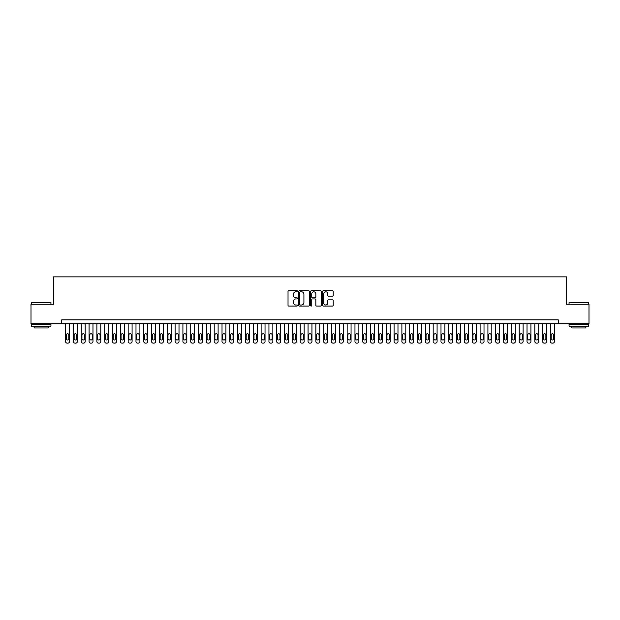<?xml version="1.0" encoding="UTF-8"?>
<svg xmlns="http://www.w3.org/2000/svg" width="620" height="620" viewBox="0 0 620 620"><rect width="100%" height="100%" fill="white"/><g stroke="black" fill="none" stroke-linecap="round" stroke-linejoin="round"><path stroke-width="0.93" d="M297.484 291.245A0.535 0.535 0 0 0 296.949 290.71L288.796 290.71A0.767 0.767 0 0 0 288.029 291.478L288.029 305.296A0.767 0.767 0 0 0 288.796 306.063L296.949 306.063A0.535 0.535 0 0 0 297.484 305.528A0.535 0.535 0 0 0 296.949 304.986L295.895 304.986A2.457 2.457 0 0 1 293.438 302.529L293.438 301.382A2.457 2.457 0 0 1 295.895 298.925L296.949 298.925A0.535 0.535 0 0 0 297.484 298.383A0.535 0.535 0 0 0 296.949 297.848L295.895 297.848A2.457 2.457 0 0 1 293.438 295.391L293.438 294.244A2.457 2.457 0 0 1 295.895 291.788L296.949 291.788A0.535 0.535 0 0 0 297.484 291.245M332.436 296.12A0.767 0.767 0 0 0 333.204 295.353L333.204 291.478A0.767 0.767 0 0 0 332.436 290.71L323.377 290.71A0.767 0.767 0 0 0 322.609 291.478L322.609 305.296A0.767 0.767 0 0 0 323.377 306.063L332.436 306.063A0.767 0.767 0 0 0 333.204 305.296L333.204 300.615A0.767 0.767 0 0 0 332.436 299.847L328.561 299.847A0.767 0.767 0 0 0 327.794 300.615L327.794 302.932A2.054 2.054 0 0 1 325.74 304.986A2.054 2.054 0 0 1 323.687 302.932L323.687 293.841A2.054 2.054 0 0 1 325.74 291.788A2.054 2.054 0 0 1 327.794 293.841L327.794 295.353A0.767 0.767 0 0 0 328.561 296.12L332.436 296.12M61.698 323.803L31 323.803L31 304.25L53.483 304.25L53.483 276.877L566.517 276.877L566.517 304.25L589 304.25L589 323.803L558.302 323.803L558.302 319.897L61.698 319.897L61.698 323.803L558.302 323.803M309.326 291.478A0.767 0.767 0 0 0 308.558 290.71L299.499 290.71A0.767 0.767 0 0 0 298.731 291.478L298.731 305.296A0.767 0.767 0 0 0 299.499 306.063L308.558 306.063A0.767 0.767 0 0 0 309.326 305.296L309.326 291.478M311.442 290.71L320.501 290.71A0.767 0.767 0 0 1 321.269 291.478L321.269 305.296A0.767 0.767 0 0 1 320.501 306.063L316.619 306.063A0.767 0.767 0 0 1 315.851 305.296L315.851 299.692A0.767 0.767 0 0 0 315.084 298.925L312.511 298.925A0.767 0.767 0 0 0 311.744 299.692L311.744 305.528A0.535 0.535 0 0 1 311.209 306.063A0.535 0.535 0 0 1 310.674 305.528L310.674 291.478A0.767 0.767 0 0 1 311.442 290.71M300.344 291.788A0.535 0.535 0 0 0 299.809 292.322L299.809 304.451A0.535 0.535 0 0 0 300.344 304.986L301.46 304.986A2.457 2.457 0 0 0 303.916 302.529L303.916 294.244A2.457 2.457 0 0 0 301.46 291.788L300.344 291.788M315.851 293.88A2.054 2.054 0 0 0 313.798 291.826A2.054 2.054 0 0 0 311.744 293.88L311.744 297.081A0.767 0.767 0 0 0 312.511 297.848L315.084 297.848A0.767 0.767 0 0 0 315.851 297.081L315.851 293.88M69.517 323.803L69.517 341.558A1.566 1.566 90 0 1 67.952 343.124L67.169 343.124A1.566 1.566 90 0 1 65.604 341.558L65.604 323.803M68.812 338.737L68.812 334.986A1.248 1.248 90 0 0 67.565 333.738A1.248 1.248 90 0 0 66.309 334.986L66.309 338.737A1.248 1.248 90 0 0 67.565 339.993A1.248 1.248 90 0 0 68.812 338.737M31.628 302.297L50.941 302.529L31.628 302.297M41.168 326.151L31.387 326.151L31.387 324.198L50.941 324.198L50.941 326.151L41.168 326.151M48.205 326.151L48.205 327.949L34.131 327.949L34.131 326.151M569.292 302.297L588.613 302.529L569.292 302.297M578.832 326.151L569.059 326.151L569.059 324.198L588.613 324.198L588.613 326.151L578.832 326.151M585.869 326.151L585.869 327.949L571.795 327.949L571.795 326.151M77.337 323.803L77.337 341.558A1.566 1.566 90 0 1 75.772 343.124L74.989 343.124A1.566 1.566 90 0 1 73.424 341.558L73.424 323.803M76.632 338.737L76.632 334.986A1.248 1.248 90 0 0 75.384 333.738A1.248 1.248 90 0 0 74.129 334.986L74.129 338.737A1.248 1.248 90 0 0 75.384 339.993A1.248 1.248 90 0 0 76.632 338.737M85.157 323.803L85.157 341.558A1.566 1.566 90 0 1 83.591 343.124L82.809 343.124A1.566 1.566 90 0 1 81.251 341.558L81.251 323.803M84.452 338.737L84.452 334.986A1.248 1.248 90 0 0 83.204 333.738A1.248 1.248 90 0 0 81.948 334.986L81.948 338.737A1.248 1.248 90 0 0 83.204 339.993A1.248 1.248 90 0 0 84.452 338.737M92.977 323.803L92.977 341.558A1.566 1.566 90 0 1 91.411 343.124L90.629 343.124A1.566 1.566 90 0 1 89.071 341.558L89.071 323.803M92.272 338.737L92.272 334.986A1.248 1.248 90 0 0 91.024 333.738A1.248 1.248 90 0 0 89.768 334.986L89.768 338.737A1.248 1.248 90 0 0 91.024 339.993A1.248 1.248 90 0 0 92.272 338.737M100.797 323.803L100.797 341.558A1.566 1.566 90 0 1 99.231 343.124L98.456 343.124A1.566 1.566 90 0 1 96.891 341.558L96.891 323.803M100.091 338.737L100.091 334.986A1.248 1.248 90 0 0 98.844 333.738A1.248 1.248 90 0 0 97.596 334.986L97.596 338.737A1.248 1.248 90 0 0 98.844 339.993A1.248 1.248 90 0 0 100.091 338.737M108.616 323.803L108.616 341.558A1.566 1.566 90 0 1 107.058 343.124L106.276 343.124A1.566 1.566 90 0 1 104.71 341.558L104.71 323.803M107.919 338.737L107.919 334.986A1.248 1.248 90 0 0 106.663 333.738A1.248 1.248 90 0 0 105.416 334.986L105.416 338.737A1.248 1.248 90 0 0 106.663 339.993A1.248 1.248 90 0 0 107.919 338.737M116.444 323.803L116.444 341.558A1.566 1.566 90 0 1 114.878 343.124L114.096 343.124A1.566 1.566 90 0 1 112.53 341.558L112.53 323.803M115.739 338.737L115.739 334.986A1.248 1.248 90 0 0 114.483 333.738A1.248 1.248 90 0 0 113.235 334.986L113.235 338.737A1.248 1.248 90 0 0 114.483 339.993A1.248 1.248 90 0 0 115.739 338.737M124.264 323.803L124.264 341.558A1.566 1.566 90 0 1 122.698 343.124L121.915 343.124A1.566 1.566 90 0 1 120.35 341.558L120.35 323.803M123.558 338.737L123.558 334.986A1.248 1.248 90 0 0 122.303 333.738A1.248 1.248 90 0 0 121.055 334.986L121.055 338.737A1.248 1.248 90 0 0 122.303 339.993A1.248 1.248 90 0 0 123.558 338.737M132.083 323.803L132.083 341.558A1.566 1.566 90 0 1 130.518 343.124L129.735 343.124A1.566 1.566 90 0 1 128.169 341.558L128.169 323.803M131.378 338.737L131.378 334.986A1.248 1.248 90 0 0 130.123 333.738A1.248 1.248 90 0 0 128.875 334.986L128.875 338.737A1.248 1.248 90 0 0 130.123 339.993A1.248 1.248 90 0 0 131.378 338.737M139.903 323.803L139.903 341.558A1.566 1.566 90 0 1 138.338 343.124L137.555 343.124A1.566 1.566 90 0 1 135.989 341.558L135.989 323.803M139.198 338.737L139.198 334.986A1.248 1.248 90 0 0 137.95 333.738A1.248 1.248 90 0 0 136.695 334.986L136.695 338.737A1.248 1.248 90 0 0 137.95 339.993A1.248 1.248 90 0 0 139.198 338.737M147.723 323.803L147.723 341.558A1.566 1.566 90 0 1 146.157 343.124L145.375 343.124A1.566 1.566 90 0 1 143.809 341.558L143.809 323.803M147.017 338.737L147.017 334.986A1.248 1.248 90 0 0 145.77 333.738A1.248 1.248 90 0 0 144.514 334.986L144.514 338.737A1.248 1.248 90 0 0 145.77 339.993A1.248 1.248 90 0 0 147.017 338.737M155.542 323.803L155.542 341.558A1.566 1.566 90 0 1 153.977 343.124L153.194 343.124A1.566 1.566 90 0 1 151.637 341.558L151.637 323.803M154.837 338.737L154.837 334.986A1.248 1.248 90 0 0 153.59 333.738A1.248 1.248 90 0 0 152.334 334.986L152.334 338.737A1.248 1.248 90 0 0 153.59 339.993A1.248 1.248 90 0 0 154.837 338.737M163.362 323.803L163.362 341.558A1.566 1.566 90 0 1 161.797 343.124L161.014 343.124A1.566 1.566 90 0 1 159.456 341.558L159.456 323.803M162.657 338.737L162.657 334.986A1.248 1.248 90 0 0 161.409 333.738A1.248 1.248 90 0 0 160.154 334.986L160.154 338.737A1.248 1.248 90 0 0 161.409 339.993A1.248 1.248 90 0 0 162.657 338.737M171.182 323.803L171.182 341.558A1.566 1.566 90 0 1 169.617 343.124L168.842 343.124A1.566 1.566 90 0 1 167.276 341.558L167.276 323.803M170.477 338.737L170.477 334.986A1.248 1.248 90 0 0 169.229 333.738A1.248 1.248 90 0 0 167.981 334.986L167.981 338.737A1.248 1.248 90 0 0 169.229 339.993A1.248 1.248 90 0 0 170.477 338.737M179.002 323.803L179.002 341.558A1.566 1.566 90 0 1 177.444 343.124L176.661 343.124A1.566 1.566 90 0 1 175.096 341.558L175.096 323.803M178.304 338.737L178.304 334.986A1.248 1.248 90 0 0 177.049 333.738A1.248 1.248 90 0 0 175.801 334.986L175.801 338.737A1.248 1.248 90 0 0 177.049 339.993A1.248 1.248 90 0 0 178.304 338.737M186.829 323.803L186.829 341.558A1.566 1.566 90 0 1 185.264 343.124L184.481 343.124A1.566 1.566 90 0 1 182.916 341.558L182.916 323.803M186.124 338.737L186.124 334.986A1.248 1.248 90 0 0 184.869 333.738A1.248 1.248 90 0 0 183.621 334.986L183.621 338.737A1.248 1.248 90 0 0 184.869 339.993A1.248 1.248 90 0 0 186.124 338.737M194.649 323.803L194.649 341.558A1.566 1.566 90 0 1 193.083 343.124L192.301 343.124A1.566 1.566 90 0 1 190.735 341.558L190.735 323.803M193.944 338.737L193.944 334.986A1.248 1.248 90 0 0 192.688 333.738A1.248 1.248 90 0 0 191.441 334.986L191.441 338.737A1.248 1.248 90 0 0 192.688 339.993A1.248 1.248 90 0 0 193.944 338.737M202.469 323.803L202.469 341.558A1.566 1.566 90 0 1 200.903 343.124L200.121 343.124A1.566 1.566 90 0 1 198.555 341.558L198.555 323.803M201.763 338.737L201.763 334.986A1.248 1.248 90 0 0 200.508 333.738A1.248 1.248 90 0 0 199.26 334.986L199.26 338.737A1.248 1.248 90 0 0 200.508 339.993A1.248 1.248 90 0 0 201.763 338.737M210.288 323.803L210.288 341.558A1.566 1.566 90 0 1 208.723 343.124L207.94 343.124A1.566 1.566 90 0 1 206.375 341.558L206.375 323.803M209.583 338.737L209.583 334.986A1.248 1.248 90 0 0 208.335 333.738A1.248 1.248 90 0 0 207.08 334.986L207.08 338.737A1.248 1.248 90 0 0 208.335 339.993A1.248 1.248 90 0 0 209.583 338.737M218.108 323.803L218.108 341.558A1.566 1.566 90 0 1 216.543 343.124L215.76 343.124A1.566 1.566 90 0 1 214.195 341.558L214.195 323.803M217.403 338.737L217.403 334.986A1.248 1.248 90 0 0 216.155 333.738A1.248 1.248 90 0 0 214.9 334.986L214.9 338.737A1.248 1.248 90 0 0 216.155 339.993A1.248 1.248 90 0 0 217.403 338.737M225.928 323.803L225.928 341.558A1.566 1.566 90 0 1 224.363 343.124L223.58 343.124A1.566 1.566 90 0 1 222.022 341.558L222.022 323.803M225.223 338.737L225.223 334.986A1.248 1.248 90 0 0 223.975 333.738A1.248 1.248 90 0 0 222.72 334.986L222.72 338.737A1.248 1.248 90 0 0 223.975 339.993A1.248 1.248 90 0 0 225.223 338.737M233.748 323.803L233.748 341.558A1.566 1.566 90 0 1 232.182 343.124L231.399 343.124A1.566 1.566 90 0 1 229.842 341.558L229.842 323.803M233.042 338.737L233.042 334.986A1.248 1.248 90 0 0 231.795 333.738A1.248 1.248 90 0 0 230.539 334.986L230.539 338.737A1.248 1.248 90 0 0 231.795 339.993A1.248 1.248 90 0 0 233.042 338.737M241.567 323.803L241.567 341.558A1.566 1.566 90 0 1 240.002 343.124L239.227 343.124A1.566 1.566 90 0 1 237.662 341.558L237.662 323.803M240.862 338.737L240.862 334.986A1.248 1.248 90 0 0 239.615 333.738A1.248 1.248 90 0 0 238.367 334.986L238.367 338.737A1.248 1.248 90 0 0 239.615 339.993A1.248 1.248 90 0 0 240.862 338.737M249.387 323.803L249.387 341.558A1.566 1.566 90 0 1 247.829 343.124L247.047 343.124A1.566 1.566 90 0 1 245.481 341.558L245.481 323.803M248.69 338.737L248.69 334.986A1.248 1.248 90 0 0 247.434 333.738A1.248 1.248 90 0 0 246.187 334.986L246.187 338.737A1.248 1.248 90 0 0 247.434 339.993A1.248 1.248 90 0 0 248.69 338.737M257.215 323.803L257.215 341.558A1.566 1.566 90 0 1 255.649 343.124L254.867 343.124A1.566 1.566 90 0 1 253.301 341.558L253.301 323.803M256.51 338.737L256.51 334.986A1.248 1.248 90 0 0 255.254 333.738A1.248 1.248 90 0 0 254.006 334.986L254.006 338.737A1.248 1.248 90 0 0 255.254 339.993A1.248 1.248 90 0 0 256.51 338.737M265.035 323.803L265.035 341.558A1.566 1.566 90 0 1 263.469 343.124L262.686 343.124A1.566 1.566 90 0 1 261.121 341.558L261.121 323.803M264.329 338.737L264.329 334.986A1.248 1.248 90 0 0 263.074 333.738A1.248 1.248 90 0 0 261.826 334.986L261.826 338.737A1.248 1.248 90 0 0 263.074 339.993A1.248 1.248 90 0 0 264.329 338.737M272.854 323.803L272.854 341.558A1.566 1.566 90 0 1 271.289 343.124L270.506 343.124A1.566 1.566 90 0 1 268.94 341.558L268.94 323.803M272.149 338.737L272.149 334.986A1.248 1.248 90 0 0 270.894 333.738A1.248 1.248 90 0 0 269.646 334.986L269.646 338.737A1.248 1.248 90 0 0 270.894 339.993A1.248 1.248 90 0 0 272.149 338.737M280.674 323.803L280.674 341.558A1.566 1.566 90 0 1 279.108 343.124L278.326 343.124A1.566 1.566 90 0 1 276.76 341.558L276.76 323.803M279.969 338.737L279.969 334.986A1.248 1.248 90 0 0 278.721 333.738A1.248 1.248 90 0 0 277.466 334.986L277.466 338.737A1.248 1.248 90 0 0 278.721 339.993A1.248 1.248 90 0 0 279.969 338.737M288.494 323.803L288.494 341.558A1.566 1.566 90 0 1 286.928 343.124L286.146 343.124A1.566 1.566 90 0 1 284.58 341.558L284.58 323.803M287.788 338.737L287.788 334.986A1.248 1.248 90 0 0 286.541 333.738A1.248 1.248 90 0 0 285.285 334.986L285.285 338.737A1.248 1.248 90 0 0 286.541 339.993A1.248 1.248 90 0 0 287.788 338.737M296.313 323.803L296.313 341.558A1.566 1.566 90 0 1 294.748 343.124L293.965 343.124A1.566 1.566 90 0 1 292.408 341.558L292.408 323.803M295.608 338.737L295.608 334.986A1.248 1.248 90 0 0 294.361 333.738A1.248 1.248 90 0 0 293.105 334.986L293.105 338.737A1.248 1.248 90 0 0 294.361 339.993A1.248 1.248 90 0 0 295.608 338.737M304.133 323.803L304.133 341.558A1.566 1.566 90 0 1 302.568 343.124L301.785 343.124A1.566 1.566 90 0 1 300.227 341.558L300.227 323.803M303.428 338.737L303.428 334.986A1.248 1.248 90 0 0 302.18 333.738A1.248 1.248 90 0 0 300.925 334.986L300.925 338.737A1.248 1.248 90 0 0 302.18 339.993A1.248 1.248 90 0 0 303.428 338.737M311.953 323.803L311.953 341.558A1.566 1.566 90 0 1 310.387 343.124L309.613 343.124A1.566 1.566 90 0 1 308.047 341.558L308.047 323.803M311.248 338.737L311.248 334.986A1.248 1.248 90 0 0 310 333.738A1.248 1.248 90 0 0 308.752 334.986L308.752 338.737A1.248 1.248 90 0 0 310 339.993A1.248 1.248 90 0 0 311.248 338.737M319.773 323.803L319.773 341.558A1.566 1.566 90 0 1 318.215 343.124L317.432 343.124A1.566 1.566 90 0 1 315.867 341.558L315.867 323.803M319.075 338.737L319.075 334.986A1.248 1.248 90 0 0 317.82 333.738A1.248 1.248 90 0 0 316.572 334.986L316.572 338.737A1.248 1.248 90 0 0 317.82 339.993A1.248 1.248 90 0 0 319.075 338.737M327.592 323.803L327.592 341.558A1.566 1.566 90 0 1 326.035 343.124L325.252 343.124A1.566 1.566 90 0 1 323.687 341.558L323.687 323.803M326.895 338.737L326.895 334.986A1.248 1.248 90 0 0 325.639 333.738A1.248 1.248 90 0 0 324.392 334.986L324.392 338.737A1.248 1.248 90 0 0 325.639 339.993A1.248 1.248 90 0 0 326.895 338.737M335.42 323.803L335.42 341.558A1.566 1.566 90 0 1 333.854 343.124L333.072 343.124A1.566 1.566 90 0 1 331.506 341.558L331.506 323.803M334.715 338.737L334.715 334.986A1.248 1.248 90 0 0 333.459 333.738A1.248 1.248 90 0 0 332.212 334.986L332.212 338.737A1.248 1.248 90 0 0 333.459 339.993A1.248 1.248 90 0 0 334.715 338.737M343.24 323.803L343.24 341.558A1.566 1.566 90 0 1 341.674 343.124L340.892 343.124A1.566 1.566 90 0 1 339.326 341.558L339.326 323.803M342.535 338.737L342.535 334.986A1.248 1.248 90 0 0 341.279 333.738A1.248 1.248 90 0 0 340.031 334.986L340.031 338.737A1.248 1.248 90 0 0 341.279 339.993A1.248 1.248 90 0 0 342.535 338.737M351.06 323.803L351.06 341.558A1.566 1.566 90 0 1 349.494 343.124L348.711 343.124A1.566 1.566 90 0 1 347.146 341.558L347.146 323.803M350.354 338.737L350.354 334.986A1.248 1.248 90 0 0 349.106 333.738A1.248 1.248 90 0 0 347.851 334.986L347.851 338.737A1.248 1.248 90 0 0 349.106 339.993A1.248 1.248 90 0 0 350.354 338.737M358.879 323.803L358.879 341.558A1.566 1.566 90 0 1 357.314 343.124L356.531 343.124A1.566 1.566 90 0 1 354.966 341.558L354.966 323.803M358.174 338.737L358.174 334.986A1.248 1.248 90 0 0 356.926 333.738A1.248 1.248 90 0 0 355.671 334.986L355.671 338.737A1.248 1.248 90 0 0 356.926 339.993A1.248 1.248 90 0 0 358.174 338.737M366.699 323.803L366.699 341.558A1.566 1.566 90 0 1 365.134 343.124L364.351 343.124A1.566 1.566 90 0 1 362.785 341.558L362.785 323.803M365.994 338.737L365.994 334.986A1.248 1.248 90 0 0 364.746 333.738A1.248 1.248 90 0 0 363.49 334.986L363.49 338.737A1.248 1.248 90 0 0 364.746 339.993A1.248 1.248 90 0 0 365.994 338.737M374.519 323.803L374.519 341.558A1.566 1.566 90 0 1 372.953 343.124L372.171 343.124A1.566 1.566 90 0 1 370.613 341.558L370.613 323.803M373.813 338.737L373.813 334.986A1.248 1.248 90 0 0 372.566 333.738A1.248 1.248 90 0 0 371.31 334.986L371.31 338.737A1.248 1.248 90 0 0 372.566 339.993A1.248 1.248 90 0 0 373.813 338.737M382.339 323.803L382.339 341.558A1.566 1.566 90 0 1 380.773 343.124L379.998 343.124A1.566 1.566 90 0 1 378.433 341.558L378.433 323.803M381.633 338.737L381.633 334.986A1.248 1.248 90 0 0 380.385 333.738A1.248 1.248 90 0 0 379.138 334.986L379.138 338.737A1.248 1.248 90 0 0 380.385 339.993A1.248 1.248 90 0 0 381.633 338.737M390.158 323.803L390.158 341.558A1.566 1.566 90 0 1 388.601 343.124L387.818 343.124A1.566 1.566 90 0 1 386.252 341.558L386.252 323.803M389.461 338.737L389.461 334.986A1.248 1.248 90 0 0 388.205 333.738A1.248 1.248 90 0 0 386.958 334.986L386.958 338.737A1.248 1.248 90 0 0 388.205 339.993A1.248 1.248 90 0 0 389.461 338.737M397.978 323.803L397.978 341.558A1.566 1.566 90 0 1 396.42 343.124L395.637 343.124A1.566 1.566 90 0 1 394.072 341.558L394.072 323.803M397.281 338.737L397.281 334.986A1.248 1.248 90 0 0 396.025 333.738A1.248 1.248 90 0 0 394.777 334.986L394.777 338.737A1.248 1.248 90 0 0 396.025 339.993A1.248 1.248 90 0 0 397.281 338.737M405.805 323.803L405.805 341.558A1.566 1.566 90 0 1 404.24 343.124L403.457 343.124A1.566 1.566 90 0 1 401.892 341.558L401.892 323.803M405.1 338.737L405.1 334.986A1.248 1.248 90 0 0 403.845 333.738A1.248 1.248 90 0 0 402.597 334.986L402.597 338.737A1.248 1.248 90 0 0 403.845 339.993A1.248 1.248 90 0 0 405.1 338.737M413.625 323.803L413.625 341.558A1.566 1.566 90 0 1 412.06 343.124L411.277 343.124A1.566 1.566 90 0 1 409.712 341.558L409.712 323.803M412.92 338.737L412.92 334.986A1.248 1.248 90 0 0 411.664 333.738A1.248 1.248 90 0 0 410.417 334.986L410.417 338.737A1.248 1.248 90 0 0 411.664 339.993A1.248 1.248 90 0 0 412.92 338.737M421.445 323.803L421.445 341.558A1.566 1.566 90 0 1 419.88 343.124L419.097 343.124A1.566 1.566 90 0 1 417.531 341.558L417.531 323.803M420.74 338.737L420.74 334.986A1.248 1.248 90 0 0 419.492 333.738A1.248 1.248 90 0 0 418.236 334.986L418.236 338.737A1.248 1.248 90 0 0 419.492 339.993A1.248 1.248 90 0 0 420.74 338.737M429.265 323.803L429.265 341.558A1.566 1.566 90 0 1 427.699 343.124L426.917 343.124A1.566 1.566 90 0 1 425.351 341.558L425.351 323.803M428.56 338.737L428.56 334.986A1.248 1.248 90 0 0 427.312 333.738A1.248 1.248 90 0 0 426.056 334.986L426.056 338.737A1.248 1.248 90 0 0 427.312 339.993A1.248 1.248 90 0 0 428.56 338.737M437.085 323.803L437.085 341.558A1.566 1.566 90 0 1 435.519 343.124L434.736 343.124A1.566 1.566 90 0 1 433.171 341.558L433.171 323.803M436.379 338.737L436.379 334.986A1.248 1.248 90 0 0 435.132 333.738A1.248 1.248 90 0 0 433.876 334.986L433.876 338.737A1.248 1.248 90 0 0 435.132 339.993A1.248 1.248 90 0 0 436.379 338.737M444.904 323.803L444.904 341.558A1.566 1.566 90 0 1 443.339 343.124L442.556 343.124A1.566 1.566 90 0 1 440.998 341.558L440.998 323.803M444.199 338.737L444.199 334.986A1.248 1.248 90 0 0 442.951 333.738A1.248 1.248 90 0 0 441.696 334.986L441.696 338.737A1.248 1.248 90 0 0 442.951 339.993A1.248 1.248 90 0 0 444.199 338.737M452.724 323.803L452.724 341.558A1.566 1.566 90 0 1 451.159 343.124L450.384 343.124A1.566 1.566 90 0 1 448.818 341.558L448.818 323.803M452.019 338.737L452.019 334.986A1.248 1.248 90 0 0 450.771 333.738A1.248 1.248 90 0 0 449.523 334.986L449.523 338.737A1.248 1.248 90 0 0 450.771 339.993A1.248 1.248 90 0 0 452.019 338.737M460.544 323.803L460.544 341.558A1.566 1.566 90 0 1 458.986 343.124L458.203 343.124A1.566 1.566 90 0 1 456.638 341.558L456.638 323.803M459.846 338.737L459.846 334.986A1.248 1.248 90 0 0 458.591 333.738A1.248 1.248 90 0 0 457.343 334.986L457.343 338.737A1.248 1.248 90 0 0 458.591 339.993A1.248 1.248 90 0 0 459.846 338.737M468.364 323.803L468.364 341.558A1.566 1.566 90 0 1 466.806 343.124L466.023 343.124A1.566 1.566 90 0 1 464.457 341.558L464.457 323.803M467.666 338.737L467.666 334.986A1.248 1.248 90 0 0 466.411 333.738A1.248 1.248 90 0 0 465.163 334.986L465.163 338.737A1.248 1.248 90 0 0 466.411 339.993A1.248 1.248 90 0 0 467.666 338.737M476.191 323.803L476.191 341.558A1.566 1.566 90 0 1 474.625 343.124L473.843 343.124A1.566 1.566 90 0 1 472.277 341.558L472.277 323.803M475.486 338.737L475.486 334.986A1.248 1.248 90 0 0 474.23 333.738A1.248 1.248 90 0 0 472.982 334.986L472.982 338.737A1.248 1.248 90 0 0 474.23 339.993A1.248 1.248 90 0 0 475.486 338.737M484.011 323.803L484.011 341.558A1.566 1.566 90 0 1 482.445 343.124L481.663 343.124A1.566 1.566 90 0 1 480.097 341.558L480.097 323.803M483.305 338.737L483.305 334.986A1.248 1.248 90 0 0 482.05 333.738A1.248 1.248 90 0 0 480.802 334.986L480.802 338.737A1.248 1.248 90 0 0 482.05 339.993A1.248 1.248 90 0 0 483.305 338.737M491.831 323.803L491.831 341.558A1.566 1.566 90 0 1 490.265 343.124L489.482 343.124A1.566 1.566 90 0 1 487.917 341.558L487.917 323.803M491.125 338.737L491.125 334.986A1.248 1.248 90 0 0 489.878 333.738A1.248 1.248 90 0 0 488.622 334.986L488.622 338.737A1.248 1.248 90 0 0 489.878 339.993A1.248 1.248 90 0 0 491.125 338.737M499.65 323.803L499.65 341.558A1.566 1.566 90 0 1 498.085 343.124L497.302 343.124A1.566 1.566 90 0 1 495.736 341.558L495.736 323.803M498.945 338.737L498.945 334.986A1.248 1.248 90 0 0 497.697 333.738A1.248 1.248 90 0 0 496.442 334.986L496.442 338.737A1.248 1.248 90 0 0 497.697 339.993A1.248 1.248 90 0 0 498.945 338.737M507.47 323.803L507.47 341.558A1.566 1.566 90 0 1 505.904 343.124L505.122 343.124A1.566 1.566 90 0 1 503.556 341.558L503.556 323.803M506.765 338.737L506.765 334.986A1.248 1.248 90 0 0 505.517 333.738A1.248 1.248 90 0 0 504.262 334.986L504.262 338.737A1.248 1.248 90 0 0 505.517 339.993A1.248 1.248 90 0 0 506.765 338.737M515.29 323.803L515.29 341.558A1.566 1.566 90 0 1 513.724 343.124L512.942 343.124A1.566 1.566 90 0 1 511.384 341.558L511.384 323.803M514.585 338.737L514.585 334.986A1.248 1.248 90 0 0 513.337 333.738A1.248 1.248 90 0 0 512.081 334.986L512.081 338.737A1.248 1.248 90 0 0 513.337 339.993A1.248 1.248 90 0 0 514.585 338.737M523.11 323.803L523.11 341.558A1.566 1.566 90 0 1 521.544 343.124L520.769 343.124A1.566 1.566 90 0 1 519.204 341.558L519.204 323.803M522.404 338.737L522.404 334.986A1.248 1.248 90 0 0 521.157 333.738A1.248 1.248 90 0 0 519.909 334.986L519.909 338.737A1.248 1.248 90 0 0 521.157 339.993A1.248 1.248 90 0 0 522.404 338.737M530.929 323.803L530.929 341.558A1.566 1.566 90 0 1 529.371 343.124L528.589 343.124A1.566 1.566 90 0 1 527.023 341.558L527.023 323.803M530.232 338.737L530.232 334.986A1.248 1.248 90 0 0 528.976 333.738A1.248 1.248 90 0 0 527.729 334.986L527.729 338.737A1.248 1.248 90 0 0 528.976 339.993A1.248 1.248 90 0 0 530.232 338.737M538.749 323.803L538.749 341.558A1.566 1.566 90 0 1 537.191 343.124L536.409 343.124A1.566 1.566 90 0 1 534.843 341.558L534.843 323.803M538.052 338.737L538.052 334.986A1.248 1.248 90 0 0 536.796 333.738A1.248 1.248 90 0 0 535.548 334.986L535.548 338.737A1.248 1.248 90 0 0 536.796 339.993A1.248 1.248 90 0 0 538.052 338.737M546.577 323.803L546.577 341.558A1.566 1.566 90 0 1 545.011 343.124L544.228 343.124A1.566 1.566 90 0 1 542.663 341.558L542.663 323.803M545.871 338.737L545.871 334.986A1.248 1.248 90 0 0 544.616 333.738A1.248 1.248 90 0 0 543.368 334.986L543.368 338.737A1.248 1.248 90 0 0 544.616 339.993A1.248 1.248 90 0 0 545.871 338.737M554.396 323.803L554.396 341.558A1.566 1.566 90 0 1 552.831 343.124L552.048 343.124A1.566 1.566 90 0 1 550.482 341.558L550.482 323.803M553.691 338.737L553.691 334.986A1.248 1.248 90 0 0 552.436 333.738A1.248 1.248 90 0 0 551.188 334.986L551.188 338.737A1.248 1.248 90 0 0 552.436 339.993A1.248 1.248 90 0 0 553.691 338.737M31.387 304.25L31.387 302.529M35.852 324.198L35.852 323.803M46.484 324.198L46.484 323.803M50.941 304.25L50.941 302.529M569.059 304.25L569.059 302.529M573.515 324.198L573.515 323.803M584.149 324.198L584.149 323.803M588.613 304.25L588.613 302.529"/></g></svg>

